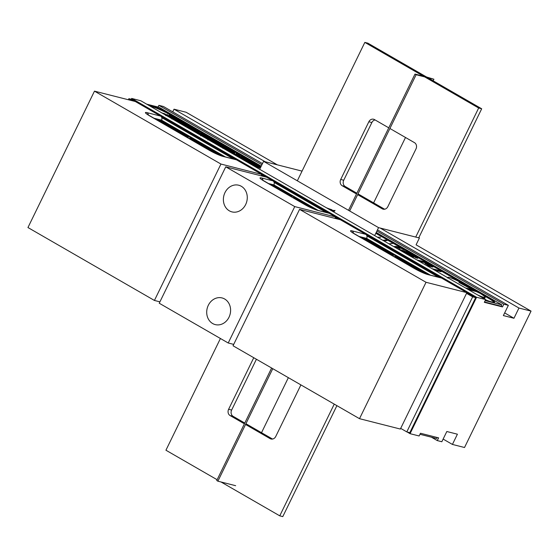 <?xml version="1.0" encoding="UTF-8"?>
<svg xmlns="http://www.w3.org/2000/svg" width="559" height="559" viewBox="0 0 559 559"><rect width="100%" height="100%" fill="white"/><g stroke="black" fill="none" stroke-linecap="round" stroke-linejoin="round"><path stroke-width="0.84" d="M376.899 231.028L503.82 304.194L376.899 231.028L503.82 304.194L508.355 305.347L503.366 315.576L513.959 318.267L518.948 308.037L531.05 311.111L416.078 244.828L419.404 238.008L378.555 227.632L263.582 161.348L378.555 227.632L374.67 235.598L378.555 227.632L419.404 238.008L418.824 237.673L481.69 108.781L367.864 43.162L364.838 42.393L297.535 180.389M263.582 161.348L302.056 171.124L263.582 161.348L259.697 169.314L263.582 161.348M132.616 100.83L128.877 98.677L128.36 99.747M128.877 98.677L131.903 99.446L475.681 297.633L409.824 432.666L406.798 431.897L472.655 296.864L466.548 293.342M400.684 428.376L406.798 431.897M438.598 277.229L366.886 235.891M337.699 219.058L335.26 217.654M326.288 212.483L274.12 182.409M263.897 176.511L261.458 175.107M233.515 159.001L161.803 117.656M472.655 296.864L475.681 297.633M131.253 99.278L131.665 98.433L131.253 99.278L131.665 98.433L140.742 100.739L485.666 299.582L484.332 302.314L485.666 299.582L476.589 297.276L485.666 299.582L140.742 100.739L485.666 299.582L484.332 302.314L502.492 306.919L484.332 302.314L502.492 306.919L503.82 304.194L508.355 305.347L503.366 315.576L513.959 318.267L518.948 308.037L531.05 311.111L464.522 447.507L452.42 444.433L457.409 434.203L452.42 444.433L443.133 439.081L452.42 444.433L464.522 447.507L452.42 444.433L457.409 434.203L446.823 431.513L457.409 434.203L446.823 431.513L441.834 441.743L437.292 440.59L438.626 437.865L437.292 440.59L431.394 437.187L437.292 440.59L441.834 441.743L446.823 431.513L441.834 441.743L437.292 440.59L438.626 437.865L420.473 433.253L438.626 437.865L420.473 433.253L419.138 435.978L410.061 433.679L476.589 297.276L485.666 299.582M158.064 107.042L158.896 105.344L163.431 106.496L158.896 105.344L261.926 164.744L158.896 105.344L158.064 107.042L158.896 105.344L163.431 106.496L262.485 163.598M172.724 111.856L174.024 109.187L172.724 111.856L174.024 109.187L186.126 112.261L277.334 164.842M503.82 304.194L502.492 306.919L501.171 306.164L502.492 306.919L503.82 304.194L508.355 305.347L377.458 229.882L508.355 305.347L503.366 315.576L513.959 318.267L518.948 308.037L531.05 311.111L464.522 447.507L531.05 311.111L416.078 244.828L419.404 238.008L418.824 237.673M407.113 431.974L410.061 433.679L476.589 297.276L131.665 98.433L140.742 100.739L131.665 98.433L476.589 297.276L410.061 433.679L419.138 435.978L420.473 433.253L419.138 435.978L410.061 433.679L407.113 431.974L410.061 433.679M504.665 312.907L513.959 318.267M174.024 109.187L265.232 161.775L174.024 109.187L186.126 112.261L174.024 109.187L265.232 161.775M380.211 228.058L518.948 308.037M436.621 438.515L419.97 434.287L436.621 438.515L437.124 437.48L436.621 438.515M484.492 301.979L501.15 306.213L501.814 304.851L376.214 232.439L501.814 304.851L501.15 306.213L484.492 301.979M327.686 208.514A14.904 1.789 26 0 0 335.009 210.366A14.904 1.789 26 0 1 327.686 208.514M331.445 210.68A14.904 1.789 26 0 0 334.68 211.043A14.904 1.789 26 0 1 331.445 210.68M464.732 284.706L463.194 284.147L465.759 285.502L466.954 285.544L464.152 284.084L465.179 284.943L463.194 284.147L465.801 285.768L465.563 285.307L466.437 285.356L466.038 285.649L468.959 286.809L468.386 287.005L468.784 287.228L472.313 288.57L466.276 285.705L467.24 286.599L466.989 286.117L468.959 286.809L468.281 287.214L468.673 287.452L472.264 288.682L464.732 284.706M477.435 294.838C482.193 297.004 484.765 297.863 485.156 297.43C485.289 296.969 483.731 295.655 480.474 293.51L476.499 291.637L468.246 289.541L476.499 291.637L480.474 293.51C483.731 295.655 485.289 296.969 485.156 297.43L484.828 298.115L482.501 297.758L484.828 298.115L485.156 297.43C484.765 297.863 482.193 297.004 477.435 294.838M331.676 209.632A13.374 1.607 -154 0 1 326.337 207.731A13.374 1.607 -154 0 0 331.676 209.632M491.207 301.783A15.289 1.838 -154 0 1 485.561 299.799A15.289 1.838 -154 0 0 491.207 301.783L492.346 302.07L491.207 301.783M465.507 287.962L472.558 289.751L458.939 282.428L462.6 283.308C453.789 278.864 448.905 276.873 447.948 277.334L448.381 278.089L447.948 277.334L447.612 278.019L447.948 277.334C448.905 276.873 453.789 278.864 462.6 283.308L462.272 283.972L462.6 283.308L458.939 282.428L472.558 289.751L472.222 290.435L467.883 289.331L472.222 290.435L472.558 289.751L465.507 287.962M469.49 287.277L470.154 287.661L469.49 287.277M168.587 116.062L168.007 115.769L168.587 116.062M186.147 126.208L185.211 125.663L186.147 126.208M195.168 130.988L192.576 129.933L195.168 130.988M202.009 135.145L201.485 134.957L202.009 135.145M199.402 133.797L199.773 133.804L199.402 133.797M207.186 137.954L206.418 137.759L207.186 137.954M205.978 137.64L205.09 137.13L205.426 136.445L208.94 137.633L206.341 136.976L206.019 137.647L206.341 136.976L205.426 136.445L205.09 137.13L205.978 137.64M219.757 144.963L218.911 144.753L219.757 144.963M226.325 148.987L225.899 148.883L226.325 148.987M223.46 147.709L223.09 147.408L223.425 146.731L223.139 147.485L223.425 146.731L224.942 147.08A14.869 1.782 -154 0 1 225.074 147.115L226.367 147.737A4.179 0.503 -154 0 1 226.039 147.66L227.995 148.841L225.48 148.009L225.298 148.38L225.48 148.009L223.74 146.996L223.404 147.674L223.467 146.807L224.942 147.08A14.869 1.782 -154 0 1 225.074 147.115L226.367 147.737A4.179 0.503 -154 0 1 226.039 147.66L228.079 148.666L225.48 148.009L223.467 146.807L223.46 147.709M234.563 153.285L233.62 153.173L234.563 153.285L234.899 152.6L233.089 152.397L232.16 151.859L233.215 152.062A56.536 6.785 -154 0 1 233.501 152.118A39.78 4.772 -154 0 1 233.718 152.16A14.087 1.691 -154 0 1 233.019 151.95L231.51 151.084A16.868 2.026 -154 0 1 231.796 151.133A92.319 11.082 26 0 0 232.006 151.168A40.115 4.814 -154 0 1 231.335 150.972L232.439 151.531A15.456 1.859 -154 0 1 232.188 151.482A34.316 4.123 -154 0 1 231.908 151.426A35.133 4.22 -154 0 1 232.292 151.531A19.761 2.369 -154 0 1 232.621 151.636L234.899 152.6L233.089 152.397L232.907 152.768L233.089 152.397L232.16 151.859L231.978 152.23L233.215 152.062A56.536 6.785 -154 0 1 233.501 152.118A39.78 4.772 -154 0 1 233.718 152.16A14.087 1.691 -154 0 1 233.019 151.95L231.468 151.461L231.23 151.95L231.468 151.461L230.539 150.923L230.266 151.489L229.77 151.203L233.236 152.956L228.673 151.426L233.208 153.012L229.77 151.203L231.51 151.084A16.868 2.026 -154 0 1 231.796 151.133A92.319 11.082 26 0 0 232.006 151.168A40.115 4.814 -154 0 1 231.335 150.972L229.854 150.532L229.672 150.902L229.854 150.532L228.924 149.994L228.701 150.462L228.924 149.994L232.439 151.531A15.456 1.859 -154 0 1 232.188 151.482A34.316 4.123 -154 0 1 231.908 151.426A35.133 4.22 -154 0 1 232.292 151.531A19.761 2.369 -154 0 1 232.621 151.636L234.899 152.6L234.563 153.285M240.908 157.792L240.51 157.568L240.908 157.792M248.224 161.432L247.651 161.292L248.224 161.432M253.437 164.577L252.703 164.374L253.437 164.577M250.46 163.298L250.034 162.99L250.46 163.298M259.858 167.861L258.607 167.546L259.858 167.861L260.187 167.183L258.328 166.945L255.889 165.541L260.187 167.183L258.097 166.652L258.831 167.071L258.503 167.756L257.999 167.63L256.993 167.05L257.999 167.63L258.328 166.945L255.889 165.541L255.694 165.946L256.399 165.667L260.187 167.183L259.858 167.861M196.516 132.658L195.797 132.476L196.516 132.658L196.845 131.98L193.421 131.106L196.845 131.98L196.516 132.658M256.812 167.421L256.092 167.239L256.812 167.421L257.147 166.736L253.716 165.869L257.147 166.736L256.812 167.421M387.038 240.587L383.802 240.859L387.038 240.587L387.366 239.909L382.81 240.286L387.366 239.909L387.038 240.587M425.322 262.8L419.131 261.228L425.322 262.8M473.096 290.345L473.815 290.526L473.096 290.345M472.858 290.394L473.173 289.597L475.122 290.184L470.804 288.339L470.65 288.654L475.122 290.184L470.804 288.339L473.194 289.716L472.858 290.394L473.382 289.765L472.858 290.394L472.376 290.121L472.858 290.394M178 121.268L178.237 120.772L180.837 121.436L181.801 121.988L180.92 122.016A23.534 2.823 -154 0 1 182.024 122.26L183.296 122.854L180.697 122.19L179.739 121.638L180.571 121.603A57.2 6.869 -154 0 1 179.942 121.464A22.094 2.655 -154 0 1 179.467 121.352L178.237 120.772L180.837 121.436L181.801 121.988L180.92 122.016A23.534 2.823 -154 0 1 182.024 122.26L183.212 123.022L180.697 122.19L180.529 122.54L180.697 122.19L179.739 121.638L179.565 122.002L180.571 121.603A57.2 6.869 -154 0 1 179.942 121.464A22.094 2.655 -154 0 1 179.467 121.352L178.866 121.652L179.062 121.247L178.237 120.772L177.993 121.282M182.933 124.343L181.43 123.399L181.927 122.7L186 124.503L183.96 123.986L181.927 122.7L186 124.503L181.766 122.714L181.43 123.392L182.933 124.343M199.095 132.923L196.712 132.259L198.927 132.937L199.423 132.245L195.224 130.513L199.242 132.05L197.383 131.721L195.224 130.513L199.242 132.05L199.095 132.93M205.181 136.941L203.651 136.298L204.447 136.759L204.783 136.075L203.825 135.523L204.657 135.488A57.2 6.869 -154 0 1 204.028 135.348A22.094 2.655 -154 0 1 203.553 135.236L202.323 134.656L204.915 135.32L205.88 135.872L205.006 135.9A23.534 2.823 -154 0 1 206.11 136.144L207.375 136.738L203.825 135.523L203.63 135.921L204.657 135.488A57.2 6.869 -154 0 1 204.028 135.348A22.094 2.655 -154 0 1 203.553 135.236L202.973 135.481L203.148 135.131L202.323 134.656L202.148 135.019L202.323 134.656L204.915 135.32L205.88 135.872L205.006 135.9A23.534 2.823 -154 0 1 206.11 136.144L207.291 136.92L204.783 136.075L204.447 136.759L205.181 136.941M210.799 139.862L210.149 139.694L210.799 139.862M216.012 143.006L214.53 142.517L216.012 143.006M223.195 147.206L221.287 146.465L222.077 146.919L222.412 146.241L221.49 145.71L222.566 145.983L219.855 144.767L222.433 145.41L225.004 146.898L221.49 145.71L221.294 146.095L221.49 145.71L222.566 145.983L220.798 145.312L220.63 145.661L220.798 145.312L219.855 144.767L219.68 145.123L219.855 144.767L222.433 145.41L225.004 146.898L222.412 146.241L222.077 146.919L223.195 147.206M239.608 156.24L239.937 155.556L237.924 155.011L236.101 153.739A3.389 0.405 -154 0 1 236.611 153.9A3.815 0.461 -154 0 1 237.275 154.151L239.965 155.619L239.629 156.296L237.834 155.661L239.608 156.24M203.378 136.689L203.714 136.012L200.311 135.075L202.414 135.753L202.211 136.172L202.414 135.753L203.714 136.012L203.378 136.689M219.107 145.906L218.744 145.794L219.107 145.906M221.057 146.87L220.379 146.821L221.057 146.87M409.076 253.646L400.579 250.53L409.076 253.646M441.079 271.744L434.455 270.06L441.079 271.744L441.414 271.059L432.079 268.69L441.414 271.059L441.079 271.744M430.151 266.419L425.001 263.45L425.336 262.765L428.348 263.534L441.414 271.059L428.348 263.534L425.336 262.765L425.001 263.45L430.151 266.419M473.648 290.876L473.976 290.191L477.568 291.623L474.577 290.065L476.324 290.959L473.976 290.191L475.283 291.33L475.646 291.085L475.297 290.876L477.002 291.337L476.806 291.728L477.002 291.337L477.407 291.952L477.568 291.623L474.577 290.065L476.324 290.959L473.976 290.191L473.648 290.876M488.077 298.045A15.289 1.838 -154 0 1 494.121 302.342A15.289 1.838 -154 0 0 488.077 298.045L482.033 294.558L488.077 298.045L488.412 297.367A15.289 1.838 -154 0 1 494.589 302.146A15.289 1.838 -154 0 1 492.346 302.07A15.289 1.838 -154 0 0 494.589 302.146A15.289 1.838 -154 0 0 488.412 297.367L488.077 298.045M170.747 115.105L260.808 167.029L170.747 115.105A15.289 1.838 -154 0 0 151.685 106.559A15.289 1.838 -154 0 1 170.747 115.105L171.082 114.427L261.144 166.344L171.082 114.427L170.747 115.105M375.788 233.313L381.469 236.59L375.788 233.313M387.338 239.972L393.215 243.361L387.338 239.972M398.791 246.575L405.261 250.306L398.791 246.575M411.04 253.632L411.71 254.024L411.04 253.632M426.056 262.29L428.096 263.471L426.056 262.29M441.379 271.122L461.874 282.938L441.379 271.122M462.579 283.343L463.942 284.133L462.579 283.343M466.828 285.796L467.576 286.229L466.828 285.796M150.553 106.266L151.685 106.559L150.553 106.266A15.289 1.838 -154 0 0 150.182 106.182A15.289 1.838 -154 0 1 150.553 106.266L150.881 105.588L152.02 105.875A15.289 1.838 -154 0 1 171.082 114.427A15.289 1.838 -154 0 0 152.02 105.875L151.685 106.559L152.02 105.875L150.881 105.588L150.553 106.266M171.047 116.076L169.824 115.413A4.144 0.496 26 0 0 169.88 115.461L168.937 115.105A16.134 1.936 26 0 0 168.867 115.042L171.152 116.104A4.116 0.496 -154 0 1 171.047 116.076L169.824 115.413A4.144 0.496 26 0 0 169.88 115.461L168.937 115.105A16.134 1.936 26 0 0 168.867 115.042L171.152 116.104A4.116 0.496 -154 0 1 171.047 116.076M169.691 115.266L170.278 115.608L169.691 115.266M177.469 119.493L174.876 118.836L173.919 118.284L174.75 118.249A57.2 6.869 -154 0 1 174.122 118.11A22.094 2.655 -154 0 1 173.646 117.998L172.417 117.418L175.016 118.075L175.973 118.634L175.1 118.655A23.534 2.823 -154 0 1 176.204 118.906L177.336 119.773L174.876 118.836L174.694 119.207L174.876 118.836L173.919 118.284L173.737 118.655L174.75 118.249A57.2 6.869 -154 0 1 174.122 118.11A22.094 2.655 -154 0 1 173.646 117.998L172.976 118.431L173.241 117.893L172.417 117.418L172.235 117.788L172.417 117.418L175.016 118.075L175.973 118.634L175.1 118.655A23.534 2.823 -154 0 1 176.204 118.906L177.469 119.493M173.884 117.425L172.025 117.194L169.587 115.79L173.884 117.425L173.73 117.753L173.884 117.425L171.795 116.894L172.528 117.32L171.851 117.565L172.025 117.194L169.587 115.79L169.405 116.167L170.097 115.916L173.884 117.425M180.187 121.058L177.594 120.402L177.273 121.058L173.989 119.905L177.273 121.058L177.594 120.402L175.449 119.165L178.747 120.402L178.042 119.822L180.187 121.058L177.594 120.402L175.449 119.165L175.163 119.752L175.449 119.165L178.747 120.402L177.448 119.836L178.042 119.822L180.187 121.058M183.736 123.448L184.498 123.888C185.169 124.133 185.113 124.049 184.351 123.63L182.814 123.246L184.498 123.888C185.169 124.133 185.113 124.049 184.351 123.63L183.736 123.448M185.909 125.195L184.798 124.454L186.028 124.818L189.41 126.376L186.811 125.719L186.629 126.089L186.811 125.719L184.812 124.44L189.41 126.376L185.909 125.195L185.574 125.88L185.909 125.195M193.589 128.787L190.996 128.13L189.704 127.382L190.458 127.466A113.449 13.619 26 0 0 190.94 127.543A1507.7 180.997 -154 0 1 190.486 127.403A17.741 2.131 -154 0 1 190.186 127.305L187.461 126.089L190.06 126.753L190.926 127.249L188.844 126.697L192.177 127.969L190.794 127.822L193.589 128.787L190.996 128.13L190.745 128.647L190.996 128.13L189.704 127.382L189.522 127.759L190.458 127.466A113.449 13.619 26 0 0 190.94 127.543A1507.7 180.997 -154 0 1 190.486 127.403A17.741 2.131 -154 0 1 190.186 127.305L188.739 126.83L188.495 127.326L188.739 126.83L187.461 126.089L187.279 126.46L187.461 126.089L190.06 126.753L190.871 127.368L188.844 126.697L192.177 127.969L190.794 127.822L193.589 128.787M194.036 129.388L194.798 129.828C195.461 130.065 195.412 129.981 194.651 129.569L193.114 129.178L194.798 129.828C195.461 130.065 195.412 129.981 194.651 129.569L194.036 129.388M195.503 130.31L192.065 128.647L194.798 129.492L196.3 130.436L194.763 130.1L192.065 128.654L194.798 129.492L196.3 130.436L195.503 130.31M200.429 133.189L203.832 134.747L201.128 133.964L200.108 133.119L202.344 134.181C202.987 134.412 202.973 134.342 202.302 133.978L200.388 133.266L203.644 134.586L202.337 134.46L199.731 133.119L202.344 134.181C202.987 134.412 202.973 134.342 202.302 133.978L200.429 133.189M208.388 138.157L207.41 137.5L208.961 137.842L211.994 139.401L209.401 138.737L209.234 139.086L209.401 138.737L207.543 137.479L211.994 139.401L208.388 138.157L208.207 138.527L208.388 138.157M212.406 139.631L214.432 140.805L210.918 139.617L212.993 140.141L212.406 139.631L214.349 140.98L211.84 140.148L211.658 140.519L211.84 140.148L210.918 139.617L210.624 140.225L210.918 139.617L212.993 140.141L211.882 139.498L211.728 139.82L212.406 139.631M220.763 144.453L218.171 143.796L215.606 142.314L218.199 142.978L220.763 144.453L220.491 145.019L220.763 144.453L218.171 143.796L217.891 144.362L218.171 143.796L217.248 143.265L217.067 143.635L218.227 143.509L216.508 142.838L216.326 143.209L216.508 142.838L215.606 142.314L215.313 142.922L215.606 142.314L218.199 142.978L220.763 144.453M214.88 141.399L215.641 141.839C216.305 142.084 216.256 142 215.494 141.588L213.957 141.196L215.641 141.839C216.305 142.084 216.256 142 215.494 141.588L214.88 141.399M216.347 142.321L212.909 140.665L215.641 141.504L217.144 142.454L215.606 142.119L212.909 140.672L215.641 141.504L217.144 142.454L216.347 142.321M228.519 149.267L229.281 149.707C229.952 149.952 229.903 149.861 229.134 149.449L227.604 149.057L229.281 149.707C229.952 149.952 229.903 149.861 229.134 149.449L228.519 149.267M229.987 150.189L226.549 148.526L229.281 149.372L230.783 150.322L229.253 149.987L226.549 148.533L229.281 149.372L230.783 150.322L229.987 150.189M240.908 156.527L244.311 158.085L241.607 157.296L240.587 156.457L242.823 157.519C243.472 157.75 243.458 157.68 242.788 157.317L240.873 156.604L244.122 157.924L242.823 157.799L240.216 156.457L242.823 157.519C243.472 157.75 243.458 157.68 242.788 157.317L240.908 156.527M253.031 163.696L250.327 162.243L254.38 163.836L252.528 163.507L250.334 162.236L254.38 163.836L253.031 163.696L252.773 164.22L253.031 163.696M255.428 164.779L256.19 165.219C256.861 165.464 256.812 165.373 256.043 164.961L254.506 164.57L256.19 165.219C256.861 165.464 256.812 165.373 256.043 164.961L255.428 164.779M256.895 165.702L253.458 164.039L256.19 164.884L257.692 165.834L256.162 165.499L253.458 164.046L256.19 164.884L257.692 165.834L256.895 165.702M252.913 163.158L251.382 162.767L253.059 163.417C253.73 163.661 253.681 163.57 252.913 163.158L251.382 162.767L253.059 163.417C253.73 163.661 253.681 163.57 252.913 163.158L252.913 163.158C253.681 163.57 253.73 163.661 253.059 163.417C253.73 163.661 253.681 163.57 252.913 163.158M249.831 161.209L251.857 162.376L248.343 161.188L250.411 161.712L249.831 161.209L251.774 162.55L249.265 161.719L249.097 162.068L249.265 161.719L248.343 161.188L248.168 161.551L248.343 161.188L250.411 161.712L249.146 161.39L249.831 161.209M166.233 114.721L165.527 114.427A6.331 0.762 26 0 0 165.618 114.497L166.142 115.014L165.129 114.798L166.142 115.014L165.618 114.497A6.331 0.762 26 0 1 165.527 114.427L166.233 114.721M167.407 115.433L166.114 114.693L167.407 115.433A6.282 0.755 -154 0 0 167.553 115.482L167.553 115.482A6.282 0.755 -154 0 1 167.407 115.433M172.717 118.068L169.293 117.194L172.619 118.347A22.716 2.725 -154 0 1 172.829 118.396L174.974 119.367A3.305 0.398 -154 0 1 174.799 119.347L174.296 119.228C173.772 118.997 173.723 119.06 174.142 119.402L177.413 120.772L174.142 119.402C173.723 119.06 173.772 118.997 174.296 119.228C173.772 118.997 173.723 119.06 174.142 119.402C173.723 119.06 173.772 118.997 174.296 119.228L174.799 119.347A3.305 0.398 -154 0 0 174.974 119.367L172.829 118.396A22.716 2.725 -154 0 0 172.619 118.347L169.44 116.174L172.717 118.068M168.629 115.972L170.509 117.055L168.629 115.972M169.643 116.831L167.91 115.832L169.643 116.831M167.113 115.629L168.846 116.628L167.113 115.629M168.119 116.447L166.24 115.364L168.119 116.447M180.354 123.064L178.761 122.659L180.354 123.064L180.187 123.406L181.256 123.266L180.354 123.064M178.209 121.366L181.277 123.008L178.209 121.366M174.96 120.465L176.958 120.975L174.96 120.465M178.307 121.764L176.358 121.268L178.307 121.764M179.285 122.33C179.411 122.26 180.85 122.931 179.104 122.002L179.104 122.002C180.85 122.931 179.411 122.26 179.285 122.33C179.411 122.26 180.85 122.931 179.104 122.002C180.85 122.931 179.411 122.26 179.285 122.33L177.336 121.834L179.285 122.33M172.738 119.137L173.702 119.381L172.738 119.137M171.438 118.089L172.605 118.347L171.438 118.089M190.78 128.479L186.944 127.375L190.71 128.64L189.277 127.613L190.78 128.479M187.524 126.97L189.277 127.613L187.524 126.97M186.587 126.061L188.097 126.935L186.587 126.061L185.895 126.292L186.587 126.061M183.52 125.398L185.895 126.292L183.52 125.398M185.881 126.551L184.938 126.215L185.881 126.551M185.357 125.356L182.164 124.545L183.261 125.251L182.164 124.545L185.357 125.356L185.057 125.978L185.357 125.356L183.946 124.538L185.357 125.356M180.753 123.728L183.946 124.538L179.565 123.043L180.753 123.728M192.736 129.604L192.527 130.03L192.736 129.604L189.312 128.738L192.736 129.604L191.325 128.794L192.736 129.604M195.433 131.162L196.845 131.98L193.756 130.736L195.433 131.162M192.023 129.737L193.756 130.736L191.136 129.716L192.023 129.737M192.96 130.533L191.227 129.534L192.96 130.533M190.367 129.269L192.233 130.352L190.367 129.269M187.901 127.927L191.325 128.794L187.901 127.927M201.526 134.894L201.058 134.964C201.142 134.852 202.456 135.865 201.526 134.894L201.058 134.964C201.142 134.852 202.456 135.865 201.526 134.894C202.456 135.865 201.142 134.852 201.058 134.964C201.142 134.852 202.456 135.865 201.526 134.894M209.499 139.701L207.62 138.695A6.331 0.762 26 0 0 207.71 138.765L208.234 139.282L207.221 139.065L208.234 139.282L207.71 138.765A6.331 0.762 26 0 1 207.62 138.695L208.668 139.037L208.123 139.128L209.499 139.701L209.339 140.03L211.568 140.463L214.314 142.049L211.526 141.581L214.3 142.671L214.593 142.3L211.568 140.463L209.339 140.03L209.499 139.701A6.282 0.755 -154 0 0 209.646 139.743L209.646 139.743A6.282 0.755 -154 0 1 209.499 139.701M210.184 139.736L205.761 137.605L210.184 139.736M205.649 137.64L205.957 138.297L205.649 137.64M205.684 137.989L206.271 138.213L205.684 137.989M204.468 137.276L205.733 138.003L204.468 137.276M203.951 137.29L204.398 137.255L203.951 137.29M199.598 134.537L198.641 134.111L199.598 134.537M201.079 134.419L201.107 134.495A3.186 0.384 -154 0 1 201.974 134.922L203.714 136.012L201.974 134.922A3.186 0.384 -154 0 0 201.107 134.495L199.556 133.832L201.079 134.419M199.633 133.867L199.633 133.867A5.828 0.699 -154 0 0 198.627 133.482A5.828 0.699 -154 0 1 199.633 133.867M197.844 133.231A5.178 0.622 -154 0 1 198.627 133.482A5.178 0.622 -154 0 0 197.844 133.231L198.843 133.922L197.844 133.231M199.214 133.936A2.998 0.363 26 0 0 198.892 133.832A2.998 0.363 26 0 1 199.214 133.936L199.214 133.936A3.969 0.475 26 0 1 199.605 134.076L199.605 134.076A3.969 0.475 26 0 0 199.214 133.936M199.563 134.258L198.368 133.713L199.563 134.258M197.362 133.51L198.368 133.713L197.362 133.51M217.661 143.977L214.23 143.104L217.521 144.264L216.249 143.16L217.661 143.977M212.825 142.293L216.249 143.16L212.825 142.293M211.309 141.015L209.401 139.911L211.309 141.015M211.456 140.875L212.008 141.189L211.456 140.875A3.64 0.44 26 0 1 211.526 140.889L211.519 140.91A3.64 0.44 26 0 0 211.456 140.875M212.266 141.12L211.519 140.91L212.266 141.12C214.111 142.112 212.49 141.357 212.322 141.427C212.49 141.357 214.111 142.112 212.266 141.12C214.111 142.112 212.49 141.357 212.322 141.427C212.49 141.357 214.111 142.112 212.266 141.12M211.658 141.259L210.708 140.98L211.658 141.259M209.898 140.526L210.708 140.98L209.898 140.526M210.324 140.602L208.989 139.827L210.324 140.602M208.905 139.806L208.332 139.806L208.905 139.806M220.623 146.116L220.372 146.64L220.623 146.116L219.331 145.368L219.072 145.899L219.331 145.368L219.876 145.487L219.442 145.221L216.633 144.488L219.072 145.109L218.779 145.724L219.442 145.221L220.623 146.116M223.726 148.526L224.69 148.771L223.726 148.526M228.393 150.161L224.97 149.295L228.275 150.42L227.003 149.365L228.393 150.161M225.417 148.96L227.003 149.365L225.417 148.96M225.277 148.617C224.76 148.394 224.711 148.449 225.13 148.792C224.711 148.449 224.76 148.394 225.277 148.617C224.76 148.394 224.711 148.449 225.13 148.792C224.711 148.449 224.76 148.394 225.277 148.617L225.78 148.743L225.277 148.617M225.955 148.757A3.305 0.398 -154 0 1 225.78 148.743L225.78 148.743A3.305 0.398 -154 0 0 225.955 148.757L224.313 147.807L225.955 148.757M223.81 147.793L224.313 147.807L223.81 147.793A22.716 2.725 -154 0 0 223.6 147.744L223.6 147.744A22.716 2.725 -154 0 1 223.81 147.793M223.369 147.904L222.426 147.485L223.369 147.904M221.357 147.317L222.426 147.485L221.357 147.317M238.4 156.408C238.525 156.338 239.965 157.009 238.218 156.08L235.479 155.353L238.218 156.08C239.965 157.009 238.525 156.338 238.4 156.408C238.525 156.338 239.965 157.009 238.218 156.08C239.965 157.009 238.525 156.338 238.4 156.408L236.45 155.912L238.4 156.408M228.945 150.483L230.357 151.293L228.945 150.483L226.647 150.259L228.945 150.483M227.883 150.902L230.022 151.573L227.883 150.902M241.257 158.623L243.836 159.301L241.257 158.623M245.974 160.3L242.55 159.427L245.848 160.566L244.423 159.406L245.974 160.3M243.06 158.651L244.423 159.406L243.06 158.651M241.341 157.917L239.175 157.365L241.341 157.917M247.77 162.306L248.888 162.62L247.77 162.306M239.476 157.142L237.875 156.737L239.476 157.142M237.323 155.451L240.391 157.086L237.323 155.451M234.081 154.543L236.073 155.053L234.081 154.543M255.812 165.974L257.147 166.736L252.871 165.261L255.812 165.974M254.981 165.492L252.871 165.261L254.855 165.743L253.905 164.87L254.981 165.492M249.887 163.542L253.905 164.87L249.887 163.542M251.746 163.626L253.073 164.395L248.322 162.753L251.746 163.626M251.934 164.472L250.446 163.983L251.934 164.472A27.111 3.256 -154 0 0 252.402 164.619A27.111 3.256 -154 0 1 251.934 164.472M253.094 164.842L252.354 164.716A173.332 20.809 26 0 0 253.094 164.842L252.354 164.716A173.332 20.809 26 0 0 253.094 164.842M251.578 164.632L252.354 164.716L251.578 164.632M247.588 161.488L245.247 160.901L247.812 161.879C247.958 161.796 249.642 162.585 247.588 161.488L245.247 160.901L247.812 161.879C247.958 161.796 249.642 162.585 247.588 161.488L247.588 161.488C249.642 162.585 247.958 161.796 247.812 161.879C247.958 161.796 249.642 162.585 247.588 161.488M249.859 162.837L248.769 162.872L249.859 162.837M249.824 162.529L247.819 161.369L249.824 162.529M246.757 160.887L243.64 160.098L246.757 160.887M279.283 180.606L280.01 180.857L279.283 180.606M294.712 189.501L295.445 189.753L294.712 189.501M249.419 160.971L246.826 160.314L246.582 160.817L246.826 160.314L245.904 159.783L245.722 160.153L245.904 159.783L249.419 160.971M225.018 147.597L225.647 147.758L225.018 147.597M186.357 125.3L187.006 125.468L186.357 125.3M233.424 153.061L236.527 154.85L233.103 153.984L236.387 155.136L233.424 153.061L232.621 152.859L232.383 153.348L232.621 152.859L233.424 153.061M234.319 153.837L232.621 152.859L234.319 153.837L231.692 153.173L234.319 153.837M381.853 236.723L387.366 239.909L381.853 236.723M377.374 237.156L380.581 237.289L377.374 237.156M426.084 262.227L416.748 259.858L426.084 262.227L425.769 262.877L426.084 262.227L411.962 254.086L426.084 262.227M409.202 253.388L411.962 254.086L409.202 253.388L408.978 253.849L409.202 253.388L417.79 258.335L409.202 253.388M416.029 257.888L417.79 258.335L416.029 257.888L409.062 253.87L416.029 257.888M406.456 253.206L409.062 253.87L406.456 253.206L406.274 253.583L406.456 253.206L413.429 257.224L406.456 253.206M411.92 256.84L413.429 257.224L411.92 256.84L403.675 252.088L411.92 256.84M402.969 251.906L403.675 252.088L402.969 251.906M159.189 107.328L146.64 104.142L159.189 107.328L261.235 166.156L159.189 107.328M485.163 300.616L501.814 304.851L485.163 300.616M148.799 105.378A15.289 1.838 -154 0 1 150.881 105.588A15.289 1.838 -154 0 0 148.799 105.378M376.116 232.628L488.412 297.367L376.116 232.628M432.862 267.104L425.336 262.765L432.862 267.104L426.545 265.497L432.862 267.104M411.075 253.569L396.757 248.329L410.949 253.828L405.624 250.432L411.075 253.569M403.458 249.67L405.624 250.432L397.973 246.505L403.458 249.67M398.819 246.505L397.973 246.505L398.819 246.505L398.637 246.889L398.819 246.505L393.333 243.347L398.819 246.505M388.987 243.85L393.333 243.347L388.987 243.85M394.381 246.47L400.069 248.482L396.59 246.477L394.381 246.47L400.069 248.482L396.59 246.477L396.268 247.134L396.59 246.477L394.381 246.47M221.385 146.185L220.714 146.144L220.449 146.689L220.714 146.144L221.385 146.185L219.38 144.97L221.385 146.185M218.52 144.578L219.38 144.97L218.52 144.578M217.297 144.201L215.229 143.677L217.297 144.201M199.06 134.216L198.641 134.111L199.06 134.216M168.091 115.468L163.668 113.337L168.091 115.468M163.556 113.372L163.864 114.029L163.556 113.372M163.591 113.722L164.178 113.945L163.591 113.722M162.376 113.009L163.64 113.736L162.376 113.009M161.858 113.023L162.306 112.988L161.858 113.023M247.861 160.07L245.261 159.413L244.304 158.861L245.135 158.826A57.2 6.869 -154 0 1 244.507 158.686A22.094 2.655 -154 0 1 244.031 158.574L242.802 157.994L245.401 158.658L246.365 159.21L245.485 159.238A23.534 2.823 -154 0 1 246.589 159.483L247.77 160.258L245.261 159.413L245.08 159.783L245.261 159.413L244.304 158.861L244.122 159.231L245.135 158.826A57.2 6.869 -154 0 1 244.507 158.686A22.094 2.655 -154 0 1 244.031 158.574L243.438 158.854L243.626 158.47L242.802 157.994L242.599 158.421L242.802 157.994L245.401 158.658L246.365 159.21L245.485 159.238A23.534 2.823 -154 0 1 246.589 159.483L247.861 160.07M237.247 154.591L236.625 154.312L237.247 154.591M235.786 153.921L237.226 154.41L236.101 153.739A3.389 0.405 -154 0 1 236.611 153.9A3.815 0.461 -154 0 1 237.275 154.151L239.937 155.556L236.443 154.053L235.591 154.312L235.786 153.921M208.912 138.304L210.191 138.52L208.94 138.318M318.162 210.415L273.903 184.903L268.201 183.457L273.903 184.903A3.061 2.627 -75.8 0 0 272.932 180.85L266.608 177.203L225.759 166.827L159.238 303.23L228.219 342.995L294.747 206.599L225.759 166.827M286.341 193.917A10.698 1.286 -154 0 1 292.098 196.328L291.91 196.705M290.016 196.034L289.611 195.769A25.728 3.088 -154 0 0 287.319 194.364L288.088 194.63A12.291 1.474 26 0 1 292.029 196.775L292.098 196.328M294.167 198.172A11.907 1.432 -154 0 0 293.37 197.655L293.335 197.907A3.438 0.412 -154 0 1 294.097 198.319L294.097 198.319M293.775 198.2A3.026 0.363 -154 0 1 294.362 198.536M292.022 196.831A11.907 1.432 -154 0 0 288.493 194.895L291.896 197.089M317.778 210.324L302.468 203.169A11.466 1.377 -154 0 1 302.391 203.169M305.431 204.908L317.093 210.142M302.112 201.967A11.466 1.377 -154 0 1 302.824 202.7L310.664 206.222L302.112 201.967M273.575 185.001L271.429 184.463L278.144 187.475L274.895 185.595L273.575 185.001L273.407 185.343M280.995 190.829L294.404 196.845L291.155 194.972L277.746 188.956M269.613 184.267L286.278 192.156L272.869 186.147M299.512 200.178L296.004 198.186A11.466 1.377 -154 0 1 299.512 200.178M301.455 202.624A12.291 1.474 26 0 0 301.511 202.644L301.574 202.526A25.728 3.088 -154 0 1 300.043 201.813M298.185 200.744A12.291 1.474 26 0 0 300.714 201.219L300.029 200.779A25.728 3.088 -154 0 1 297.961 200.129L296.843 199.738A12.291 1.474 26 0 0 296.864 199.696A12.291 1.474 26 0 0 295.152 197.9L294.125 197.397A25.728 3.088 -154 0 1 294.286 197.928L294.202 198.11A12.291 1.474 26 0 0 293.384 197.593L293.468 196.992A10.698 1.286 -154 0 1 302.202 202.679A10.698 1.286 -154 0 1 301.797 202.819M295.844 199.395L296.459 199.605A11.907 1.432 -154 0 0 296.522 199.528A11.907 1.432 -154 0 0 295.117 197.97L294.761 198.704A3.438 0.412 -154 0 1 295.334 199.095M296.445 199.738L300.26 201.058A11.907 1.432 -154 0 1 297.898 200.576M296.885 199.64A10.698 1.286 -154 0 1 297.395 199.926M300.414 201.827A10.698 1.286 -154 0 1 300.98 202.246M300.267 201.918A12.291 1.474 26 0 0 300.379 201.904L300.714 201.219M294.125 197.397L293.873 197.9M294.782 198.655A11.907 1.432 -154 0 1 295.404 199.137M329.272 213.328A3.061 2.627 -75.8 0 0 328.692 213.091L317.344 210.212A3.061 2.627 104.2 0 1 317.924 210.443L329.272 213.328L335.596 216.969L334.918 218.352M294.747 206.599L335.596 216.969M228.219 342.995L233.711 344.386M229.344 210.834A13.758 11.83 104.2 0 1 224.348 194.085A13.758 11.83 104.2 0 1 238.714 185.225A13.758 11.83 104.2 0 1 246.792 201.471A13.758 11.83 104.2 0 1 231.943 211.889A13.758 11.83 104.2 0 1 229.344 210.834M212.665 323.542A13.758 11.83 104.2 0 1 207.668 306.8A13.758 11.83 104.2 0 1 222.042 297.933A13.758 11.83 104.2 0 1 230.119 314.179A13.758 11.83 104.2 0 1 215.271 324.604A13.758 11.83 104.2 0 1 212.665 323.542M188.341 137.43A11.907 1.432 26 0 0 184.812 135.488L188.215 137.689M187.803 137.835L188.222 138.003M187.048 137.402A3.026 0.363 -154 0 1 188.271 137.891M190.521 138.709L190.521 138.709A12.291 1.474 -154 0 0 189.704 138.185L189.794 137.591A10.698 1.286 -154 0 1 198.522 143.279A10.698 1.286 -154 0 1 197.285 143.307M190.612 138.527A25.728 3.088 26 0 0 190.444 137.989L191.478 138.492A12.291 1.474 -154 0 1 193.19 140.295A12.291 1.474 -154 0 1 193.162 140.337L194.287 140.721A25.728 3.088 26 0 0 196.349 141.371L197.034 141.818A12.291 1.474 -154 0 1 193.309 140.938L194.811 141.665A25.728 3.088 26 0 0 197.893 143.118L197.837 143.244A12.291 1.474 -154 0 1 195.622 142.342M206.369 146.095L198.354 142.496A11.466 1.377 -154 0 1 199.116 143.258L209.618 147.967L206.369 146.095L206.201 146.43M180.648 133.713A11.466 1.377 -154 0 1 182.206 134.216L179.111 132.825M198.62 144.075L217.751 152.656L198.85 143.761A11.466 1.377 -154 0 1 197.865 143.635M198.235 141.406L201.492 143.279L195.65 140.658A11.466 1.377 -154 0 0 191.954 138.583L198.235 141.406L198.075 141.748M165.716 122.659L157.051 119.186L168.972 124.531L165.716 122.659L165.555 123.001M162.851 123.448L181.975 132.029L181.815 132.371M166.1 125.328L185.232 133.908L181.975 132.029M157.966 120.639L177.098 129.22L173.849 127.347L154.717 118.767M203.497 146.884L222.629 155.465L222.461 155.807M225.011 156.841L222.629 155.465M206.753 148.757L224.438 156.695M220.763 155.668L212.168 151.817M170.977 128.137L193.358 138.59L174.226 130.009M225.389 156.932L161.586 120.15L153.613 118.131L161.586 120.15A3.061 2.627 -75.8 0 0 160.615 116.097L135.32 101.514L94.478 91.145L27.95 227.541L154.424 300.449L220.945 164.053L261.794 174.429L236.499 159.846A3.061 2.627 -75.8 0 0 235.919 159.608L222.307 156.15C218.988 155.171 214.803 153.285 209.737 150.483A3.061 1.516 -60 0 1 209.898 150.609M181.228 134.048A10.698 1.286 -154 0 1 188.418 136.927L188.348 137.374A12.291 1.474 -154 0 0 184.407 135.229L183.457 135.334M183.834 135.551A12.291 1.474 -154 0 1 186.937 137.011L185.937 136.368A25.728 3.088 26 0 0 183.638 134.964M189.655 138.499A3.438 0.412 -154 0 1 190.423 138.912L190.493 138.772A11.907 1.432 26 0 0 189.697 138.255L189.655 138.499M190.745 139.533L189.648 138.555A3.026 0.363 -154 0 1 191.625 139.911A3.026 0.363 -154 0 1 191.471 139.953M186.727 137.214A3.438 0.412 -154 0 1 188.069 137.745L187.279 137.234A11.907 1.432 26 0 0 184.253 135.788M192.778 140.197A11.907 1.432 26 0 0 192.848 140.127A11.907 1.432 26 0 0 191.437 138.569L191.08 139.303A3.438 0.412 -154 0 1 191.891 139.89L192.778 140.197M192.45 140.512L192.799 140.686A11.907 1.432 26 0 0 196.579 141.658L192.003 140.064A3.438 0.412 -154 0 1 191.996 140.092A3.438 0.412 -154 0 1 191.786 140.134M195.259 142.133A11.907 1.432 26 0 0 197.229 142.95L193.596 141.175M189.599 138.877L190.381 139.324M188.418 136.927L188.236 137.304M193.204 140.239A10.698 1.286 -154 0 1 193.714 140.526M196.74 142.426A10.698 1.286 -154 0 1 197.299 142.845M197.034 141.818L196.705 142.496A12.291 1.474 -154 0 1 196.586 142.51M190.444 137.989L190.2 138.499M191.919 139.904A11.907 1.432 26 0 0 191.108 139.254M261.123 175.805L261.794 174.429M154.424 300.449L159.909 301.846M220.945 164.053L94.478 91.145M393.424 255.659A11.907 1.432 26 0 0 389.896 253.716L393.305 255.917M392.886 256.064L393.305 256.232M392.132 255.631A3.026 0.363 -154 0 1 393.361 256.12M395.604 256.937L395.604 256.937A12.291 1.474 -154 0 0 394.787 256.42L394.878 255.819A10.698 1.286 -154 0 1 403.612 261.507A10.698 1.286 -154 0 1 402.375 261.535M395.695 256.756A25.728 3.088 26 0 0 395.527 256.225L396.562 256.728A12.291 1.474 -154 0 1 398.274 258.524A12.291 1.474 -154 0 1 398.246 258.565L399.371 258.957A25.728 3.088 26 0 0 401.432 259.6L402.124 260.047A12.291 1.474 -154 0 1 398.392 259.166L399.895 259.9A25.728 3.088 26 0 0 402.976 261.353L402.92 261.472A12.291 1.474 -154 0 1 400.705 260.578M411.452 264.323L403.437 260.725A11.466 1.377 -154 0 1 404.206 261.486L414.708 266.196L411.452 264.323L411.284 264.666M385.738 251.941A11.466 1.377 -154 0 1 387.289 252.444L384.194 251.054M403.703 262.304L422.835 270.884L403.933 261.989A11.466 1.377 -154 0 1 402.948 261.871M403.325 259.635L406.575 261.507L400.733 258.894A11.466 1.377 -154 0 0 397.037 256.819L403.325 259.635L403.158 259.977M370.806 240.887L362.134 237.414L374.055 242.76L370.806 240.887L370.638 241.229M367.934 241.684L387.066 250.264L386.898 250.6M371.183 243.556L390.315 252.137L387.066 250.264M363.057 238.868L382.188 247.448L359.8 236.995M408.58 265.113L427.712 273.693L427.544 274.036M430.095 275.07L427.712 273.693M411.836 266.992L429.522 274.923M425.846 273.896L417.252 270.046M376.06 246.365L395.192 254.946L398.448 256.826L379.316 248.245M430.472 275.168L366.669 238.386L358.696 236.359L366.669 238.386A3.061 2.627 -75.8 0 0 365.698 234.326L340.403 219.75L299.561 209.373L233.033 345.769L359.507 418.684L426.035 282.288L466.877 292.657L441.582 278.075A3.061 2.627 -75.8 0 0 441.009 277.837L427.39 274.385C424.078 273.4 419.886 271.513 414.82 268.711A3.061 1.516 -60 0 1 414.988 268.837M386.311 252.277A10.698 1.286 -154 0 1 393.501 255.156L393.438 255.603A12.291 1.474 -154 0 0 389.497 253.458L388.54 253.562M388.917 253.779A12.291 1.474 -154 0 1 392.02 255.239L391.021 254.597A25.728 3.088 26 0 0 388.722 253.192M394.745 256.735A3.438 0.412 -154 0 1 395.506 257.14L395.576 257A11.907 1.432 26 0 0 394.78 256.483L394.745 256.735M395.828 257.762L394.738 256.784A3.026 0.363 -154 0 1 396.708 258.146A3.026 0.363 -154 0 1 396.555 258.181M391.81 255.449A3.438 0.412 -154 0 1 393.152 255.973L392.362 255.463A11.907 1.432 26 0 0 389.337 254.024M397.861 258.433A11.907 1.432 26 0 0 397.931 258.356A11.907 1.432 26 0 0 396.527 256.798L396.17 257.531A3.438 0.412 -154 0 1 396.974 258.118L397.861 258.433M397.533 258.747L397.882 258.915A11.907 1.432 26 0 0 401.669 259.886L397.086 258.3A3.438 0.412 -154 0 1 397.086 258.328A3.438 0.412 -154 0 1 396.876 258.363M400.342 260.368A11.907 1.432 26 0 0 402.312 261.179L398.679 259.404M394.689 257.105L395.465 257.552M393.501 255.156L393.319 255.533M398.294 258.468A10.698 1.286 -154 0 1 398.805 258.754M401.823 260.655A10.698 1.286 -154 0 1 402.389 261.074M402.124 260.047L401.788 260.725A12.291 1.474 -154 0 1 401.669 260.739M395.527 256.225L395.283 256.728M397.009 258.132A11.907 1.432 26 0 0 396.191 257.482M359.507 418.684L400.356 429.053L466.877 292.657M426.035 282.288L299.561 209.373M258.503 167.756L257.999 167.63L258.328 166.945L258.831 167.071L258.503 167.756M171.501 116.097L171.152 116.104L171.501 116.097M167.421 114.497L167.232 114.874L167.421 114.497M184.498 123.888C185.169 124.133 185.113 124.049 184.351 123.63L184.351 123.63C185.113 124.049 185.169 124.133 184.498 123.888M182.814 123.246L183.415 123.588L182.814 123.246M194.798 129.828C195.461 130.065 195.412 129.981 194.651 129.569L194.651 129.569C195.412 129.981 195.461 130.065 194.798 129.828M193.114 129.178L193.714 129.52L193.114 129.178M202.344 134.181C202.987 134.412 202.973 134.342 202.302 133.978L202.302 133.978C202.973 134.342 202.987 134.412 202.344 134.181M200.758 133.587L201.282 133.887L200.751 133.594M199.731 133.119L199.409 133.776L199.731 133.119M208.94 137.633L205.426 136.445L208.94 137.633M215.641 141.839C216.305 142.084 216.256 142 215.494 141.588L215.494 141.588C216.256 142 216.305 142.084 215.641 141.839M213.957 141.196L214.558 141.539L213.957 141.196M229.281 149.707C229.952 149.952 229.903 149.861 229.134 149.449L229.134 149.449C229.903 149.861 229.952 149.952 229.281 149.707M227.604 149.057L228.198 149.407L227.604 149.057M230.783 150.322L230.455 151.007L230.783 150.322M242.823 157.519C243.472 157.75 243.458 157.68 242.788 157.317L242.788 157.317C243.458 157.68 243.472 157.75 242.823 157.519M241.236 156.925L241.767 157.226L241.236 156.932M240.216 156.457L240.021 156.848L240.216 156.457M256.19 165.219C256.861 165.464 256.812 165.373 256.043 164.961L256.043 164.961C256.812 165.373 256.861 165.464 256.19 165.219M254.506 164.57L255.107 164.919L254.506 164.57M257.692 165.834L257.364 166.519L257.692 165.834M251.382 162.767L251.976 163.116L251.382 162.774M225.053 147.436L224.564 147.317L225.053 147.436M186.399 125.146L185.909 125.02L186.399 125.146M207.41 137.5L207.151 138.031L207.41 137.5M195.224 130.513L194.965 131.044L195.224 130.513M158.896 105.344L261.926 164.744M377.458 229.882L508.355 305.347M131.665 98.433L476.589 297.276M416.078 244.828L531.05 311.111M443.133 439.081L452.42 444.433M431.394 437.187L437.292 440.59M501.171 306.164L502.492 306.919M349.878 210.568L416.134 74.724L424.707 76.904M427.733 77.673L433.91 79.238L433.148 80.796M235.667 485.701L217.891 481.187L272.764 368.674M405.506 137.479L373.615 202.875M288.36 377.667L261.514 432.701M217.891 481.187L216.738 480.53L271.618 368.011M348.732 209.904L414.988 74.067L423.554 76.241M426.58 77.009L433.91 79.238M414.988 74.067L416.134 74.724M415.721 237.072L478.665 108.013L364.838 42.393M478.665 108.013L481.69 108.781M357.648 194.644L382.223 208.807A4.738 4.074 -75.8 0 0 383.118 209.178A4.738 4.074 -75.8 0 0 387.848 206.634L415.987 148.939A4.738 4.074 -75.8 0 0 414.485 142.657L393.208 130.394M375.089 119.947A4.738 4.074 -75.8 0 0 371.875 122.533L343.729 180.229A4.738 4.074 -75.8 0 0 345.231 186.51L356.866 193.218M358.019 193.882L384.634 209.227M256.42 359.248L231.636 410.061A4.738 4.074 -75.8 0 0 233.138 416.343L244.772 423.051M245.925 423.715L251.683 427.027M252.256 427.362L272.54 439.053M221.043 481.991L279.759 515.838L282.784 516.607L336.902 405.652M220.421 338.502L165.932 450.219L217.13 479.734M392.586 130.03L391.831 129.597M391.202 129.241L389.909 128.493M388.764 127.829L374.474 119.591A4.738 4.074 -75.8 0 0 373.58 119.228A4.738 4.074 -75.8 0 0 368.849 121.764L340.704 179.46A4.738 4.074 -75.8 0 0 342.206 185.742L356.495 193.98M279.759 515.838L334.247 404.122M249.23 426.594L270.123 438.64A4.738 4.074 -75.8 0 0 271.024 439.004A4.738 4.074 -75.8 0 0 275.755 436.467L300.903 384.899M253.765 357.718L228.61 409.293A4.738 4.074 -75.8 0 0 230.112 415.575L244.402 423.813M245.555 424.477L248.657 426.258M173.646 117.998L173.416 118.466L173.646 117.998M184.47 124.168L184.211 124.692L184.47 124.168M179.467 121.352L179.236 121.834L179.467 121.352M184.889 124.566L184.687 124.971L184.889 124.566M194.763 130.1L194.434 130.785L194.763 130.1M207.62 137.696L207.403 138.143L207.62 137.696M224.445 147.408L224.222 147.876L224.445 147.408M239.091 155.388L238.756 156.073L239.091 155.388M252.528 163.507L252.312 163.955L252.528 163.507M251.829 163.193L251.627 163.598L251.829 163.193M255.652 165.31L255.379 165.869L255.652 165.31M254.953 164.996L254.771 165.373L254.953 164.996M242.823 157.799L242.529 158.393L242.823 157.799M242.299 157.617L242.026 158.169L242.299 157.617M241.607 157.296L241.313 157.911L241.607 157.296M202.337 134.46L202.085 134.985L202.337 134.46M201.82 134.279L201.596 134.733L201.82 134.279M201.128 133.964L200.947 134.342L201.128 133.964M194.259 129.919L193.924 130.603L194.259 129.919M193.561 129.597L193.225 130.282L193.561 129.597M169.118 115.475L168.853 116.027L169.118 115.475M244.031 158.574L243.801 159.049L244.031 158.574M228.044 149.484L227.862 149.854L228.044 149.484M228.743 149.798L228.435 150.434L228.743 149.798M214.404 141.616L214.223 141.993L214.404 141.616M215.103 141.937L214.768 142.622L215.103 141.937M215.606 142.119L215.278 142.804L215.606 142.119M203.553 135.236L203.329 135.704L203.553 135.236M197.383 131.721L197.054 132.406L197.383 131.721M197.893 131.903L197.558 132.588L197.893 131.903M183.261 123.665L182.954 124.287L183.261 123.665M183.96 123.986L183.715 124.482L183.96 123.986M272.932 180.85L261.584 177.965A3.061 2.627 -75.8 0 1 262.912 180.361M264.7 181.472A3.061 1.516 120 0 0 264.533 181.34A3.061 1.516 120 0 0 264.337 181.263A10.698 1.286 -154 0 1 261.584 177.965M317.924 210.443A10.698 1.286 -154 0 1 304.578 204.461L264.337 181.263M304.941 204.664A3.061 1.516 120 0 0 304.774 204.538A3.061 1.516 120 0 0 304.578 204.461M236.499 159.846L222.887 156.387A10.698 1.286 -154 0 1 209.541 150.406L149.756 115.937A10.698 1.286 -154 0 1 147.003 112.638A3.061 2.627 104.2 0 1 148.324 115.035M160.615 116.097L147.003 112.638M222.887 156.387A3.061 2.627 -75.8 0 0 222.307 156.15M149.756 115.937A3.061 1.516 -60 0 1 149.952 116.013A3.061 1.516 -60 0 1 150.119 116.146M209.541 150.406A3.061 1.516 -60 0 1 209.737 150.483L146.8 114.064M441.582 278.075L427.97 274.616A10.698 1.286 -154 0 1 414.624 268.634L354.839 234.165A10.698 1.286 -154 0 1 352.086 230.874A3.061 2.627 104.2 0 1 353.407 233.264M365.698 234.326L352.086 230.874M427.97 274.616A3.061 2.627 -75.8 0 0 427.39 274.385M354.839 234.165A3.061 1.516 -60 0 1 355.035 234.249A3.061 1.516 -60 0 1 355.203 234.375M414.624 268.634A3.061 1.516 -60 0 1 414.82 268.711L351.884 232.299M231.636 410.061L228.61 409.293M233.138 416.343L230.112 415.575M271.981 439.108L270.123 438.64M343.729 180.229L340.704 179.46M371.875 122.533L368.849 121.764M345.231 186.51L342.206 185.742M384.075 209.283L382.223 208.807M184.575 124.902L184.798 124.454L184.575 124.902M249.782 163.514L250.111 162.83L249.782 163.514M243.99 158.805L244.318 158.127L243.99 158.805M239.867 157.093L240.202 156.415L239.867 157.093M224.334 147.744L224.669 147.059L224.334 147.744M203.504 135.474L203.839 134.789L203.504 135.474M199.388 133.755L199.717 133.077L199.388 133.755M195.964 131.127L196.3 130.443L195.964 131.127M169.887 116.482L170.222 115.797L169.887 116.482M167.064 115.126L167.4 114.441L167.064 115.126M171.187 116.831L171.515 116.146L171.187 116.831M209.877 140.491L210.212 139.806L209.877 140.491M207.899 139.96L208.234 139.282L207.899 139.96M222.852 148.394L223.188 147.709L222.852 148.394M221.071 146.919L221.399 146.234L221.071 146.919M214.279 143.041L214.607 142.356L214.279 143.041M200.66 135.851L200.988 135.166L200.66 135.851M171.872 118.997L172.2 118.312L171.872 118.997M167.784 116.223L168.119 115.545L167.784 116.223M165.806 115.699L166.142 115.014L165.806 115.699M236.282 154.983L236.618 154.298L236.282 154.983M235.416 154.543L235.751 153.865L235.416 154.543M237.827 155.688L238.162 155.004L237.827 155.688M216.808 143.146L217.144 142.461L216.808 143.146M207.082 138.171L207.41 137.493L207.082 138.171M194.881 131.148L195.217 130.471L194.881 131.148M317.344 210.212C314.032 209.227 309.84 207.34 304.774 204.538L261.381 179.39"/></g></svg>
